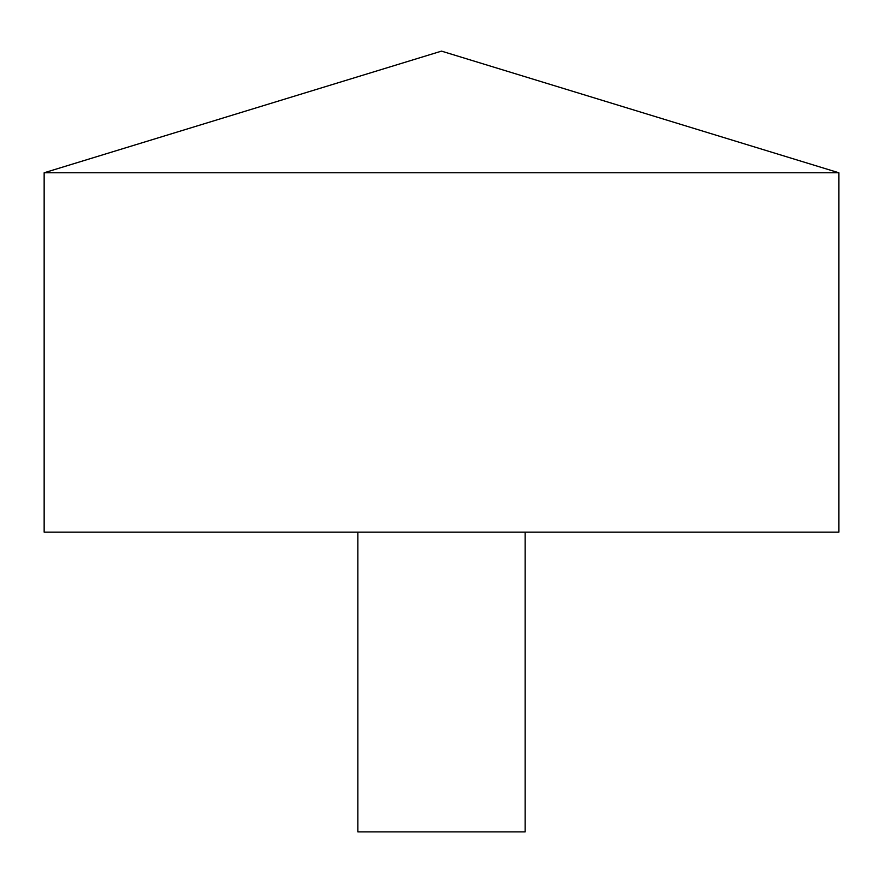 <?xml version="1.0" encoding="UTF-8"?>
<svg xmlns="http://www.w3.org/2000/svg" width="883" height="883" viewBox="0 0 883 883"><rect width="100%" height="100%" fill="white"/><g stroke="black" fill="none" stroke-linecap="round" stroke-linejoin="round"><path stroke-width="1.32" d="M838.85 172.77L44.15 172.77L44.15 532.129L838.85 532.129L838.85 172.77L441.5 51.126L44.15 172.77M525.153 532.129L525.153 831.874L357.847 831.874L357.847 532.129"/></g></svg>
